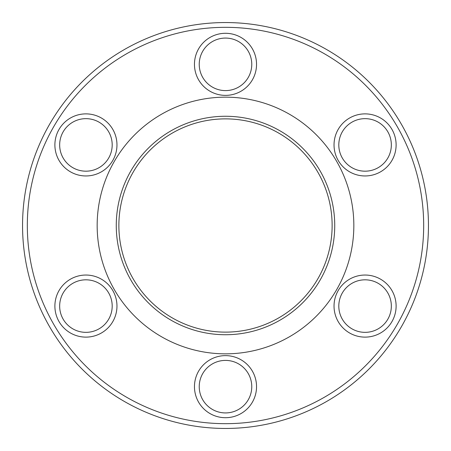 <?xml version="1.0" encoding="UTF-8"?>
<svg xmlns="http://www.w3.org/2000/svg" width="451" height="451" viewBox="0 0 451 451"><rect width="100%" height="100%" fill="white"/><g stroke="black" fill="none" stroke-linecap="round" stroke-linejoin="round"><path stroke-width="0.34" stroke-dasharray="2.25 1.69" d="M85.927 275.042A31.04 31.04 0 0 0 54.887 306.082A31.04 31.04 0 0 0 85.927 337.123A31.04 31.04 0 0 0 116.967 306.082A31.04 31.04 0 0 0 85.927 275.042M85.927 332.348A26.265 26.265 0 0 1 59.662 306.082A26.265 26.265 0 0 1 85.927 279.817A26.265 26.265 0 0 1 112.192 306.082A26.265 26.265 0 0 1 85.927 332.348M225.5 355.625A31.04 31.04 0 0 0 194.46 386.665A31.04 31.04 0 0 0 225.5 417.705A31.04 31.04 0 0 0 256.54 386.665A31.04 31.04 0 0 0 225.5 355.625M225.5 412.93A26.265 26.265 0 0 1 199.235 386.665A26.265 26.265 0 0 1 225.5 360.4A26.265 26.265 0 0 1 251.765 386.665A26.265 26.265 0 0 1 225.5 412.93M365.073 275.042A31.04 31.04 0 0 0 334.033 306.082A31.04 31.04 0 0 0 365.073 337.123A31.04 31.04 0 0 0 396.113 306.082A31.04 31.04 0 0 0 365.073 275.042M365.073 332.348A26.265 26.265 0 0 1 338.808 306.082A26.265 26.265 0 0 1 365.073 279.817A26.265 26.265 0 0 1 391.338 306.082A26.265 26.265 0 0 1 365.073 332.348M365.073 113.877A31.04 31.04 0 0 0 334.033 144.918A31.04 31.04 0 0 0 365.073 175.958A31.04 31.04 0 0 0 396.113 144.918A31.04 31.04 0 0 0 365.073 113.877M365.073 171.183A26.265 26.265 0 0 1 338.808 144.918A26.265 26.265 0 0 1 365.073 118.652A26.265 26.265 0 0 1 391.338 144.918A26.265 26.265 0 0 1 365.073 171.183M225.5 33.295A31.04 31.04 0 0 0 194.46 64.335A31.04 31.04 0 0 0 225.5 95.375A31.04 31.04 0 0 0 256.54 64.335A31.04 31.04 0 0 0 225.5 33.295M225.5 90.6A26.265 26.265 0 0 1 199.235 64.335A26.265 26.265 0 0 1 225.5 38.07A26.265 26.265 0 0 1 251.765 64.335A26.265 26.265 0 0 1 225.5 90.6M85.927 113.877A31.04 31.04 0 0 0 54.887 144.918A31.04 31.04 0 0 0 85.927 175.958A31.04 31.04 0 0 0 116.967 144.918A31.04 31.04 0 0 0 85.927 113.877M85.927 171.183A26.265 26.265 0 0 1 59.662 144.918A26.265 26.265 0 0 1 85.927 118.652A26.265 26.265 0 0 1 112.192 144.918A26.265 26.265 0 0 1 85.927 171.183M225.5 27.325A198.175 198.175 0 0 1 423.675 225.5A198.175 198.175 0 0 1 225.5 423.675A198.175 198.175 0 0 1 27.325 225.5A198.175 198.175 0 0 1 225.5 27.325M225.5 428.45A202.95 202.95 0 0 0 428.45 225.5A202.95 202.95 0 0 0 225.5 22.55A202.95 202.95 0 0 0 22.55 225.5A202.95 202.95 0 0 0 225.5 428.45M225.5 353.838A128.338 128.338 0 0 0 353.838 225.5A128.338 128.338 0 0 0 225.5 97.162A128.338 128.338 0 0 0 97.162 225.5A128.338 128.338 0 0 0 225.5 353.838"/><path stroke-width="0.68" d="M85.927 337.123A31.04 31.04 0 0 1 54.887 306.082A31.04 31.04 0 0 1 85.927 275.042A31.04 31.04 0 0 1 116.967 306.082A31.04 31.04 0 0 1 85.927 337.123M85.927 279.817A26.265 26.265 0 0 0 59.662 306.082A26.265 26.265 0 0 0 85.927 332.348A26.265 26.265 0 0 0 112.192 306.082A26.265 26.265 0 0 0 85.927 279.817M225.5 417.705A31.04 31.04 0 0 1 194.46 386.665A31.04 31.04 0 0 1 225.5 355.625A31.04 31.04 0 0 1 256.54 386.665A31.04 31.04 0 0 1 225.5 417.705M225.5 360.4A26.265 26.265 0 0 0 199.235 386.665A26.265 26.265 0 0 0 225.5 412.93A26.265 26.265 0 0 0 251.765 386.665A26.265 26.265 0 0 0 225.5 360.4M365.073 337.123A31.04 31.04 0 0 1 334.033 306.082A31.04 31.04 0 0 1 365.073 275.042A31.04 31.04 0 0 1 396.113 306.082A31.04 31.04 0 0 1 365.073 337.123M365.073 279.817A26.265 26.265 0 0 0 338.808 306.082A26.265 26.265 0 0 0 365.073 332.348A26.265 26.265 0 0 0 391.338 306.082A26.265 26.265 0 0 0 365.073 279.817M365.073 175.958A31.04 31.04 0 0 1 334.033 144.918A31.04 31.04 0 0 1 365.073 113.877A31.04 31.04 0 0 1 396.113 144.918A31.04 31.04 0 0 1 365.073 175.958M365.073 118.652A26.265 26.265 0 0 0 338.808 144.918A26.265 26.265 0 0 0 365.073 171.183A26.265 26.265 0 0 0 391.338 144.918A26.265 26.265 0 0 0 365.073 118.652M225.5 95.375A31.04 31.04 0 0 1 194.46 64.335A31.04 31.04 0 0 1 225.5 33.295A31.04 31.04 0 0 1 256.54 64.335A31.04 31.04 0 0 1 225.5 95.375M225.5 38.07A26.265 26.265 0 0 0 199.235 64.335A26.265 26.265 0 0 0 225.5 90.6A26.265 26.265 0 0 0 251.765 64.335A26.265 26.265 0 0 0 225.5 38.07M85.927 175.958A31.04 31.04 0 0 1 54.887 144.918A31.04 31.04 0 0 1 85.927 113.877A31.04 31.04 0 0 1 116.967 144.918A31.04 31.04 0 0 1 85.927 175.958M85.927 118.652A26.265 26.265 0 0 0 59.662 144.918A26.265 26.265 0 0 0 85.927 171.183A26.265 26.265 0 0 0 112.192 144.918A26.265 26.265 0 0 0 85.927 118.652M225.5 423.675A198.175 198.175 0 0 0 423.675 225.5A198.175 198.175 0 0 0 225.5 27.325A198.175 198.175 0 0 0 27.325 225.5A198.175 198.175 0 0 0 225.5 423.675M225.5 22.55A202.95 202.95 0 0 1 428.45 225.5A202.95 202.95 0 0 1 225.5 428.45A202.95 202.95 0 0 1 22.55 225.5A202.95 202.95 0 0 1 225.5 22.55M225.5 116.268A109.232 109.232 0 0 0 116.268 225.5A109.232 109.232 0 0 0 225.5 334.732A109.232 109.232 0 0 0 334.732 225.5A109.232 109.232 0 0 0 225.5 116.268M225.5 118.872A106.628 106.628 0 0 0 118.872 225.5A106.628 106.628 0 0 0 225.5 332.128A106.628 106.628 0 0 0 332.128 225.5A106.628 106.628 0 0 0 225.5 118.872M225.5 97.162A128.338 128.338 0 0 0 97.162 225.5A128.338 128.338 0 0 0 225.5 353.838A128.338 128.338 0 0 0 353.838 225.5A128.338 128.338 0 0 0 225.5 97.162"/></g></svg>
